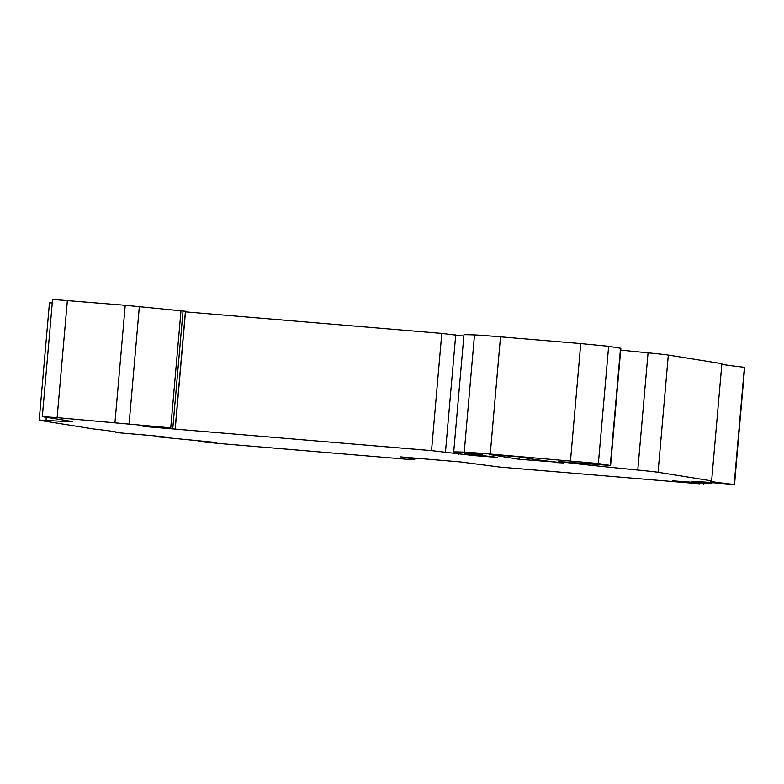 <?xml version="1.0" encoding="UTF-8"?>
<svg xmlns="http://www.w3.org/2000/svg" width="784" height="784" viewBox="0 0 784 784"><rect width="100%" height="100%" fill="white"/><g stroke="black" fill="none" stroke-linecap="round" stroke-linejoin="round"><path stroke-width="1.18" d="M556.777 462.619L563.931 462.962A221.882 3.489 5 0 1 536.697 459.728L518.42 456.798L489.784 454.544L519.145 459.277L556.816 462.168M115.444 432.503L152.566 435.688L170.481 437.599L157.447 436.796L216.531 442.519L198.117 441.431L220.186 443.577L409.032 459.453L414.883 459.189L400.732 456.915L460.316 461.923L500.016 467.097L699.475 483.797L672.701 480.847L704.767 483.199L711.99 483.395L691.361 481.376L698.622 481.572L734.157 484.502A163.052 2.558 5 0 1 710.451 481.082A163.052 2.558 5 0 1 711.627 480.886L658.07 472.282A47.069 0.735 -175 0 0 637.794 470.047A198.352 3.116 5 0 1 558.835 461.541L610.599 465.5L598.368 463.52L490.245 454.054A35.3 0.559 -175 0 0 464.236 452.143A294.725 4.626 -175 0 0 453.711 451.917L477.613 454.093L482.777 454.926L464.902 453.534L497.517 457.366L473.791 455.592L431.533 450.633L146.187 426.663L140.865 425.8L170.755 427.858L57.114 417.647L42.326 416.647L71.109 421.302A47.069 0.735 5 0 1 72.177 421.547A47.069 0.735 5 0 1 70.932 421.616A210.122 3.303 5 0 1 46.021 420.4A47.069 0.735 -175 0 0 39.2 420.185A47.069 0.735 -175 0 0 40.258 420.44L92.924 428.887A163.052 2.558 5 0 1 112.945 431.435A163.052 2.558 5 0 1 116.63 432.307A163.052 2.558 5 0 1 115.444 432.503L115.503 431.896M703.64 483.973L703.699 483.101L703.64 483.973M711.627 480.886L721.888 363.668L668.321 355.064A47.069 0.735 -175 0 0 648.054 352.829A198.352 3.116 5 0 1 620.703 350.095M734.549 484.571L744.408 367.284A163.052 2.558 5 0 1 721.829 364.276M52.273 302.957A47.069 0.735 -175 0 0 49.451 302.967L39.2 420.185M175.283 428.485L185.543 311.268L125.224 305.29L52.577 299.429L42.326 416.647M463.844 336.081L441.784 333.416L185.485 311.875M610.599 465.5L620.859 348.282L608.629 346.303L580.748 343.578L500.496 336.836A35.3 0.559 -175 0 0 474.487 334.925A294.725 4.626 -175 0 0 463.961 334.699L453.711 451.917M169.452 428.613L169.491 428.074M157.447 436.796L157.496 436.208M203.507 441.715L203.556 441.127M414.883 459.189L414.971 458.111M693.321 482.875L693.379 482.209M711.99 483.395L712.048 482.738M734.157 484.502L744.408 367.284M519.145 459.277L519.351 456.945M700.102 483.561L700.161 482.797M610.285 465.431L620.536 348.214M598.368 463.52L608.629 346.303M570.497 460.796L580.748 343.578M490.245 454.054L500.496 336.836M464.236 452.143L474.487 334.925M489.53 456.886L489.598 456.102M473.791 455.592L473.879 454.622M458.865 454.142L459.012 452.456M445.469 451.996L455.729 334.778M431.533 450.633L441.784 333.416M175.175 428.466L185.436 311.248M172.803 428.084L183.054 310.866M170.755 427.858L181.006 310.64M129.095 423.791L139.346 306.573M114.964 422.507L125.224 305.29M57.114 417.647L67.365 300.429M46.021 420.4L46.285 417.313M199.842 441.519L199.91 440.745M703.581 483.934L703.65 483.101M734.441 484.541L744.692 367.324M658.07 472.282L668.321 355.064M637.794 470.047L648.054 352.829M533.022 460.629L533.149 459.159M464.745 453.495L464.794 452.966M198.117 441.431L198.195 440.569"/></g></svg>
